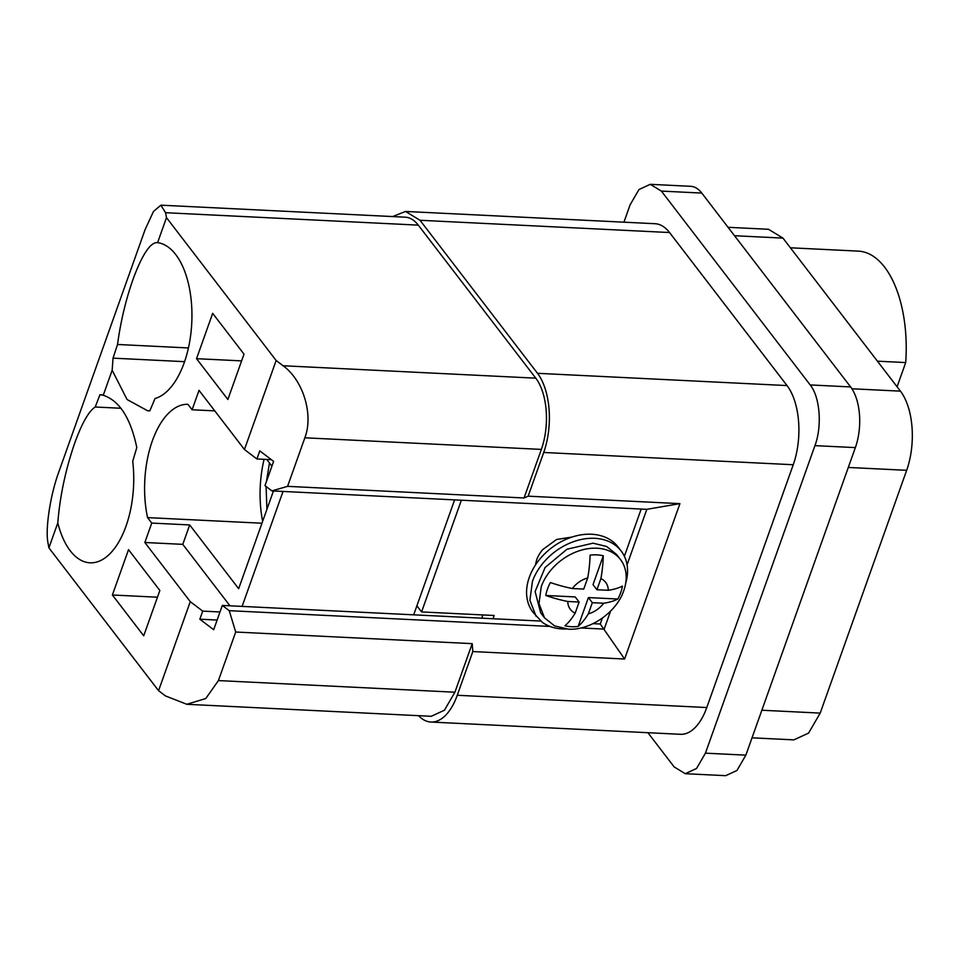 <?xml version="1.0" encoding="UTF-8"?>
<svg xmlns="http://www.w3.org/2000/svg" width="960" height="960" viewBox="0 0 960 960"><rect width="100%" height="100%" fill="white"/><g stroke="black" fill="none" stroke-linecap="round" stroke-linejoin="round"><path stroke-width="1.44" d="M617.82 599.028L588.408 597.576L578.124 626.436A42.492 31.488 142.5 0 1 571.32 626.7A42.492 31.488 142.5 0 1 564.936 625.788A76.212 38.568 92.8 0 0 575.148 613.188A22.224 16.464 -37.5 0 1 567.756 601.476A76.212 33.66 -160.4 0 1 545.796 595.488A42.492 31.488 142.5 0 1 547.5 588.984A42.492 31.488 142.5 0 1 550.404 582.54A76.212 33.66 19.6 0 0 572.364 588.528A22.224 16.464 -37.5 0 1 587.712 577.932A76.212 38.568 92.8 0 0 590.088 555.132A42.492 31.488 142.5 0 1 596.904 554.868A42.492 31.488 142.5 0 1 603.288 555.78A76.212 38.568 92.8 0 1 600.9 578.58A22.224 16.464 -37.5 0 1 608.304 590.292A76.212 33.66 19.6 0 0 622.428 586.08A42.492 31.488 142.5 0 1 620.724 592.584A42.492 31.488 142.5 0 1 617.82 599.028A76.212 33.66 -160.4 0 1 603.696 603.24A22.224 16.464 -37.5 0 1 588.348 613.836A76.212 38.568 92.8 0 1 578.124 626.436M608.304 590.292L596.928 589.74L593.016 584.628L603.288 555.78M567.756 601.476L579.12 602.04L575.208 596.928L545.796 595.488M603.696 603.24L592.32 602.688L588.408 597.576M572.364 588.528L583.74 589.08L587.712 577.932M579.12 602.04L575.148 613.188M535.344 565.2L536.616 559.944A28.728 21.276 -37.5 0 1 542.868 549.48L556.596 539.472L571.992 537.06M602.352 618.12L600.252 624L593.052 623.652M540.708 621.072L222.324 605.424L213.684 629.712L199.836 619.212L202.728 611.112L190.272 601.668L158.568 690.696L165.492 695.94L186.816 704.292L205.776 698.52L218.412 680.58L235.704 632.028L229.248 610.68L222.324 605.424M641.184 509.052L624.384 556.236M461.364 500.208L421.584 611.928L494.172 615.492L493.02 618.732M229.248 610.68L550.008 626.436M580.872 627.96L604.176 629.1L610.572 611.124M600.252 624L624.6 659.028L679.92 503.64L528.144 496.176L543.708 452.472L793.236 464.736L706.776 707.532L457.26 695.268A57.456 29.076 -87.2 0 1 430.944 722.04A57.456 29.076 -87.2 0 1 418.56 715.68M627.072 564.804L646.824 509.328L271.896 490.896L287.568 486.348L304.86 437.796C313.776 414.444 302.964 380.016 283.068 365.748L276.144 360.492L244.452 449.52L256.896 458.964L259.788 450.876L273.624 461.376L264.972 485.652L271.896 490.896M103.248 395.28L99.984 394.68L95.22 407.004C88.788 411.132 81.936 423.192 74.664 443.196C65.52 469.824 59.904 496.38 57.804 522.876A78.516 39.732 -87.2 0 0 90.012 562.812A78.516 39.732 -87.2 0 0 125.988 526.224A78.516 39.732 -87.2 0 0 132.72 461.28L136.8 447.54C130.62 418.08 119.436 400.656 103.248 395.28L112.164 370.236L127.056 399.504L147.66 410.808L149.844 410.82L155.028 398.532A78.516 39.732 -87.2 0 0 183.348 365.052A78.516 39.732 -87.2 0 0 189.084 286.56A78.516 39.732 -87.2 0 0 157.596 242.64L166.488 217.656L276.144 360.492M57.804 522.876L48.912 547.86L48 542.904C45.168 529.464 50.124 495.816 58.632 472.452L145.08 229.656L153.444 211.512L160.86 205.176L165.576 212.712L166.488 217.656M158.568 690.696L48.912 547.86M229.956 605.808L182.784 544.356L144.84 542.496L190.272 601.668M144.84 542.496L151.752 523.068L147.564 517.608L261.972 523.224M244.452 449.52L199.02 390.348L192.096 409.764L187.908 404.304A78.516 39.732 -87.2 0 0 147.564 517.608M244.008 354.168L212.676 313.356L196.536 358.68L227.868 399.492L244.008 354.168M159.852 590.484L128.52 549.672L112.392 594.996L143.712 635.808L159.852 590.484M186.816 704.292L431.22 716.304L444.456 710.196L454.908 692.208L472.2 643.644L472.824 651.564L624.6 659.028M528.144 496.176L524.064 497.976L541.356 449.412A51.708 26.16 -87.2 0 0 535.776 378.168L418.284 225.132A51.708 26.16 -87.2 0 0 405.264 217.188L160.86 205.176M188.424 347.952L117.528 344.472C120.72 320.88 126.12 298.524 133.716 277.416C142.812 253.512 150.78 241.92 157.596 242.64L156.828 242.532M101.028 394.632L102.036 394.788M117.528 344.472L113.04 358.152L112.164 370.236M120.912 408.264L95.22 407.004M262.644 521.328A78.516 39.732 92.8 0 1 264.072 459.324M196.536 358.68L241.608 360.888M112.392 594.996L157.464 597.204M184.572 361.668L113.04 358.152M266.928 509.304L266.076 486.492M266.424 481.584L269.472 462.984M454.608 499.884L413.676 614.832M669.54 232.536L420.012 220.272L405.54 211.452L655.068 223.716A57.456 29.076 -87.2 0 1 669.54 232.536L787.032 385.572A57.456 29.076 92.8 0 1 793.236 464.736M420.012 220.272L537.504 373.308A57.456 29.076 92.8 0 1 543.708 452.472M647.892 732.696L674.172 766.92L685.26 773.688L696.54 768.492L705.432 753.168L814.944 445.632C822.276 426.06 819.996 396.96 810.192 384.936L661.368 191.088L701.784 193.08A44.04 22.284 92.8 0 0 690.696 186.312L650.268 184.32L661.368 191.088M623.928 222.18L630.096 204.852L639 189.528L650.268 184.32M430.944 722.04L680.46 734.304A57.456 29.076 -87.2 0 0 706.776 707.532M705.432 753.168L745.86 755.148L736.956 770.472L725.676 775.68L685.26 773.688M810.192 384.936L850.608 386.928A44.04 22.284 92.8 0 1 855.36 447.612L745.86 755.148M850.608 386.928L701.784 193.08M851.904 388.764L900.444 391.152L782.964 238.104L768.492 229.284L728.064 227.304M900.444 391.152A57.456 29.076 92.8 0 1 906.66 470.316L820.2 713.1L761.844 710.232M877.44 361.176L905.7 362.568A104.364 52.812 92.8 0 0 858.348 251.124L790.392 247.788M897.084 386.76L905.7 362.568M752.028 737.82L793.884 739.872L808.596 733.092L820.2 713.1M405.54 211.452L392.604 216.564M273.456 490.98L238.656 588.696L189.696 524.94L182.784 544.356M283.032 491.448L242.1 606.396M271.908 466.164L266.76 459.456M472.824 651.564L457.26 695.268M192.096 409.764L214.788 410.88M189.696 524.94L151.752 523.068M524.064 497.976L287.568 486.348M256.896 458.964L271.392 459.684M235.704 632.028L472.2 643.644M199.836 619.212L217.116 620.052M219.996 611.964L202.728 611.112M481.752 618.18L482.904 614.94M679.92 503.64L646.824 509.328M416.892 605.808L421.584 611.928M625.692 583.236A53.616 39.72 142.5 0 0 621.156 550.992L618.024 546.912A53.616 39.72 142.5 0 0 567.36 538.764A53.616 39.72 142.5 0 0 529.308 577.296A53.616 39.72 142.5 0 0 532.968 612.216L542.22 622.248A53.616 39.72 142.5 0 0 566.076 629.004M621.156 550.992A53.616 39.72 142.5 0 0 574.212 541.44A53.616 39.72 142.5 0 0 532.44 581.376L529.896 600.336L536.1 616.296M620.484 559.536L616.608 554.484L606.6 546.468L593.04 543.18L566.988 549.228L545.076 567.528L535.116 591.564L540.648 612.792L544.524 617.844L554.532 625.86L568.092 629.148C589.932 630.792 616.62 612.36 623.748 590.712A47.88 35.472 142.5 0 0 620.484 559.536A47.88 35.472 142.5 0 0 596.916 548.22A47.88 35.472 142.5 0 0 572.364 553.536A47.88 35.472 142.5 0 0 541.26 586.656L538.992 603.588L544.524 617.844M596.928 589.74L600.9 578.58M592.32 602.688L588.348 613.836M454.908 692.208L218.412 680.58M541.356 449.412L304.86 437.796M535.776 378.168L283.068 365.748M537.504 373.308L787.032 385.572M814.944 445.632L855.36 447.612M782.964 238.104L734.532 235.728M848.304 467.448L906.66 470.316M418.284 225.132L165.576 212.712"/></g></svg>
